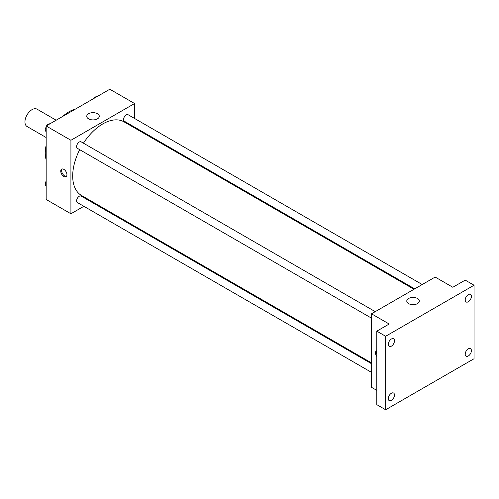 <?xml version="1.0" encoding="UTF-8"?>
<svg xmlns="http://www.w3.org/2000/svg" width="499" height="499" viewBox="0 0 499 499"><rect width="100%" height="100%" fill="white"/><g stroke="black" fill="none" stroke-linecap="round" stroke-linejoin="round"><path stroke-width="0.75" d="M56.169 120.209L37.026 109.156A10.005 5.776 120 0 0 29.316 111.832A10.005 5.776 120 0 0 24.95 121.899A10.005 5.776 120 0 0 27.021 126.478L46.17 137.531M46.17 159.954A33.757 19.492 -60 0 1 46.17 145.09M62.718 116.429A33.757 19.492 -60 0 1 75.586 108.994M83.863 206.299L70.92 213.772L46.17 199.481L46.17 125.979L109.817 89.234L134.574 103.524L134.574 118.469M92.066 201.565L91.361 201.97M79.703 149.675A42.509 24.545 120 0 0 72.692 176.004A42.509 24.545 120 0 0 81.493 195.458L371.499 362.898M414.008 289.27L124.002 121.837A42.509 24.545 120 0 0 83.452 143.176M134.574 127.126L134.574 127.937M70.92 213.772L70.92 140.275L134.574 103.524M422.21 284.53L128.106 114.733A3.749 2.164 120 0 0 125.212 115.737A3.749 2.164 120 0 0 123.577 119.511A3.749 2.164 120 0 0 124.351 121.226L414.713 288.865M371.499 363.709L81.144 196.07A3.749 2.164 120 0 0 78.249 197.074A3.749 2.164 120 0 0 76.615 200.847A3.749 2.164 120 0 0 77.389 202.563L371.499 372.366M371.499 318.144L77.389 148.34A3.749 2.164 -60 0 1 77.389 144.011A3.749 2.164 -60 0 1 81.144 141.841L375.248 311.644M70.92 140.275L46.17 125.979M88.585 118.843A6.269 3.618 180 0 1 86.751 116.286A6.269 3.618 180 0 1 93.02 112.662A6.269 3.618 180 0 1 99.295 116.286A6.269 3.618 180 0 1 95.421 119.629A6.269 3.618 180 0 1 88.585 118.843M66.941 174.725A4.379 2.526 60 0 1 66.036 176.727A4.379 2.526 60 0 1 61.658 174.201A4.379 2.526 60 0 1 61.658 169.149A4.379 2.526 60 0 1 65.032 170.321A4.379 2.526 60 0 1 66.941 174.725M66.436 176.39A4.379 2.526 60 0 1 62.55 173.689A4.379 2.526 60 0 1 62.15 168.974M376.801 390.374L371.499 387.311L371.499 313.809L435.153 277.064L452.83 287.268L465.211 280.126L474.05 285.228L474.05 358.725L385.646 409.766L376.801 404.664L376.801 331.161L389.183 324.019L371.499 313.809M385.646 409.766L385.646 336.27L376.801 331.161M385.646 336.27L474.05 285.228M408.619 303.61A6.269 3.618 180 0 1 406.779 301.053A6.269 3.618 180 0 1 413.047 297.429A6.269 3.618 180 0 1 419.322 301.053A6.269 3.618 180 0 1 415.449 304.396A6.269 3.618 180 0 1 408.619 303.61M376.801 356.554A4.379 2.526 60 0 1 376.383 350.853A4.379 2.526 60 0 1 376.801 350.691M376.801 354.421A4.379 2.526 60 0 1 376.801 350.766M468.305 301.758A4.379 2.526 -60 0 1 466.116 301.97A4.379 2.526 -60 0 1 465.442 298.464A4.379 2.526 -60 0 1 468.305 294.61A4.379 2.526 -60 0 1 470.495 294.391A4.379 2.526 -60 0 1 471.162 297.897A4.379 2.526 -60 0 1 468.305 301.758M391.391 346.163A4.379 2.526 -60 0 1 389.201 346.375A4.379 2.526 -60 0 1 388.534 342.869A4.379 2.526 -60 0 1 391.391 339.014A4.379 2.526 -60 0 1 393.58 338.796A4.379 2.526 -60 0 1 394.247 342.302A4.379 2.526 -60 0 1 391.391 346.163M391.391 400.385A4.379 2.526 -60 0 1 389.201 400.603A4.379 2.526 -60 0 1 388.534 397.098A4.379 2.526 -60 0 1 391.391 393.243A4.379 2.526 -60 0 1 393.58 393.025A4.379 2.526 -60 0 1 394.247 396.53A4.379 2.526 -60 0 1 391.391 400.385M468.305 355.98A4.379 2.526 -60 0 1 466.116 356.199A4.379 2.526 -60 0 1 465.442 352.693A4.379 2.526 -60 0 1 468.305 348.832A4.379 2.526 -60 0 1 470.495 348.62A4.379 2.526 -60 0 1 471.162 352.126A4.379 2.526 -60 0 1 468.305 355.98M46.17 131.848L45.496 130.9L46.17 129.179M47.767 125.062L52.445 122.361M46.17 131.287L45.496 130.9M46.17 126.69A3.749 2.164 120 0 0 45.671 128.761A3.749 2.164 120 0 0 45.902 129.865M49.788 123.827A3.749 2.164 120 0 0 46.781 125.629M94.729 97.947L99.401 95.247M96.75 96.719A3.749 2.164 120 0 0 93.743 98.515M46.17 186.077L45.496 185.129L46.17 183.401M46.17 185.509L45.496 185.129M46.17 180.919A3.749 2.164 120 0 0 45.671 182.983A3.749 2.164 120 0 0 45.902 184.094"/></g></svg>
